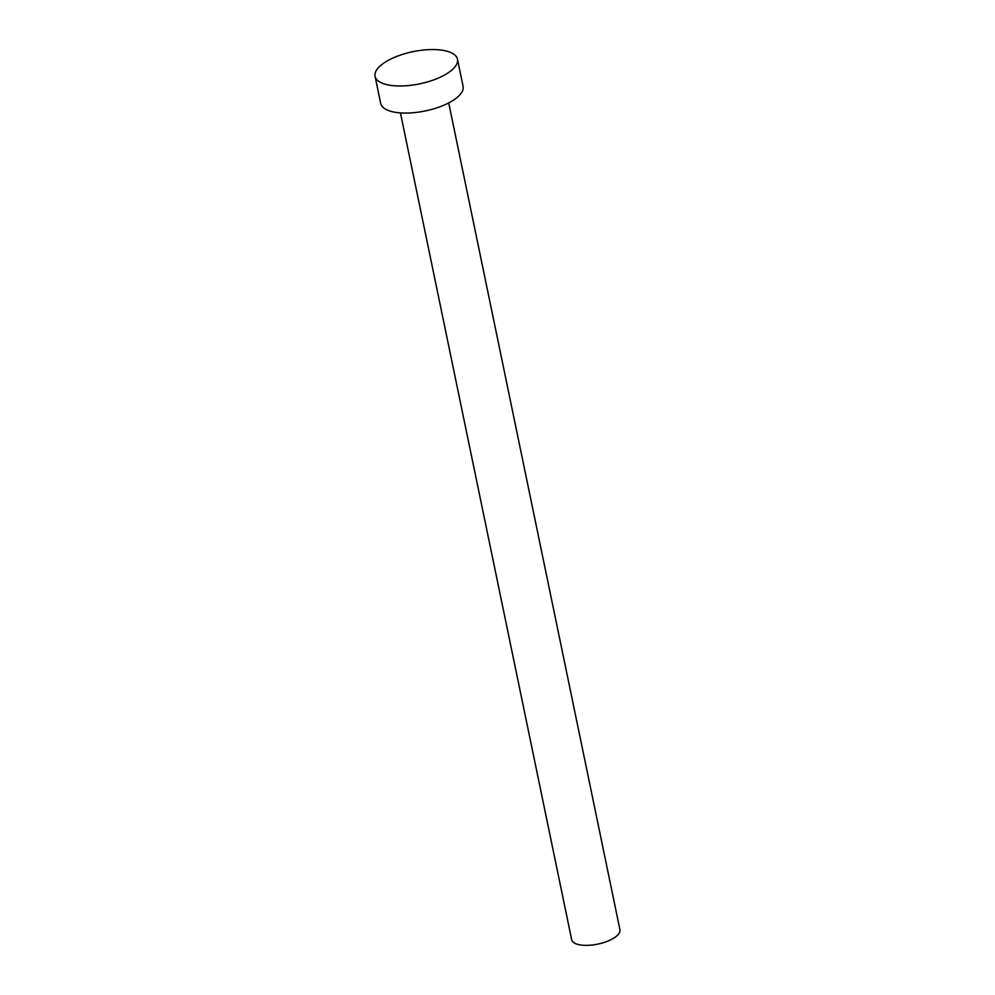 <?xml version="1.0" encoding="UTF-8"?>
<svg xmlns="http://www.w3.org/2000/svg" width="995" height="995" viewBox="0 0 995 995"><rect width="100%" height="100%" fill="white"/><g stroke="black" fill="none" stroke-linecap="round" stroke-linejoin="round"><path stroke-width="1.49" d="M448.72 102.908L619.935 929.703A24.651 9.627 168.3 0 1 615.855 936.693A24.651 9.627 168.3 0 1 589.649 945.25A24.651 9.627 168.3 0 1 571.665 939.69L400.45 112.908M457.476 59.24L463.085 86.329A42.076 16.442 168.3 0 1 456.12 98.269A42.076 16.442 168.3 0 1 411.37 112.87A42.076 16.442 168.3 0 1 380.675 103.393L375.065 76.304A42.076 16.442 168.3 0 1 382.03 64.364A42.076 16.442 168.3 0 1 426.78 49.75A42.076 16.442 168.3 0 1 457.476 59.24A42.076 16.442 168.3 0 1 450.511 71.18A42.076 16.442 168.3 0 1 405.761 85.781A42.076 16.442 168.3 0 1 375.065 76.304"/></g></svg>
